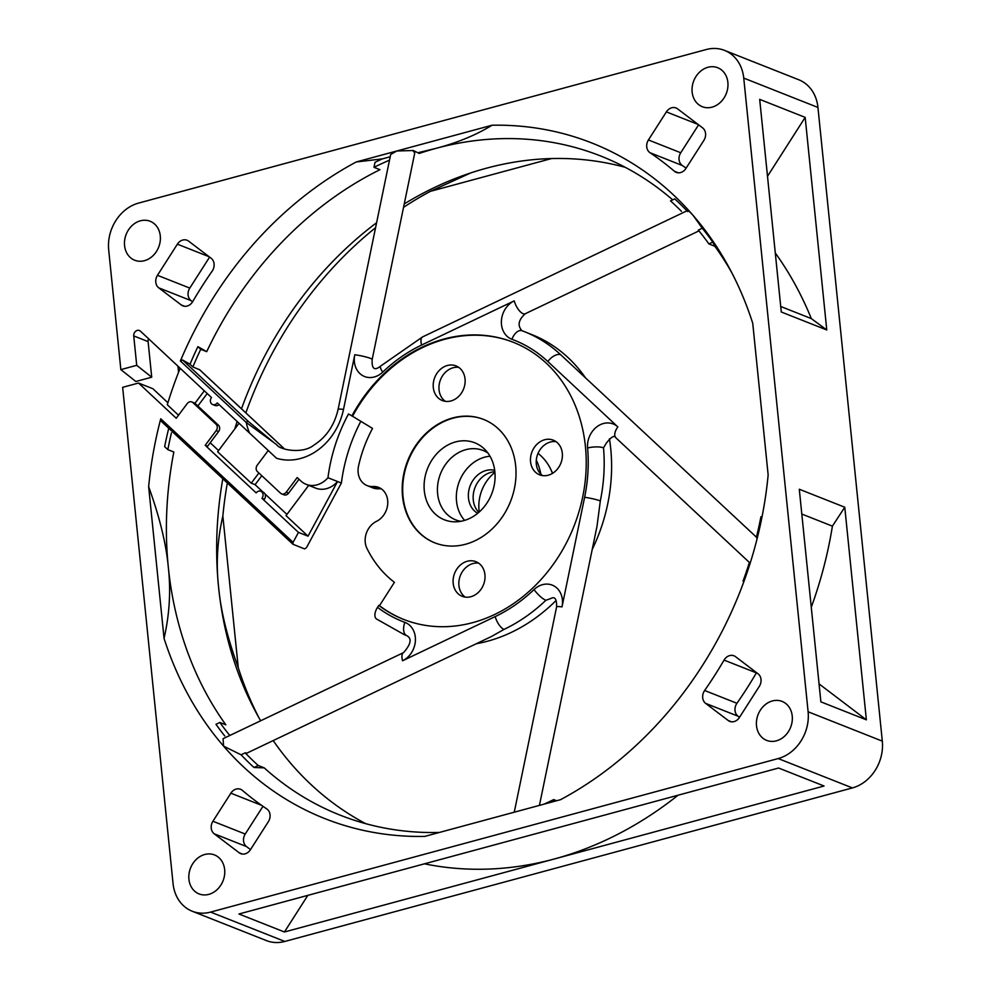 <?xml version="1.0" encoding="UTF-8"?>
<svg xmlns="http://www.w3.org/2000/svg" width="991" height="991" viewBox="0 0 991 991"><rect width="100%" height="100%" fill="white"/><g stroke="black" fill="none" stroke-linecap="round" stroke-linejoin="round"><path stroke-width="1.49" d="M494.93 472.36A37.299 31.08 -68.4 0 0 479.025 510.154A37.299 31.08 -68.4 0 0 479.26 511.988M494.881 471.766A23.289 19.399 -68.4 0 0 473.264 499.922A23.289 19.399 -68.4 0 0 478.814 512.384M477.687 513.326A23.289 19.399 111.6 0 1 468.842 490.396A23.289 19.399 111.6 0 1 486.073 470.502A23.289 19.399 111.6 0 1 494.707 470.316M490.012 456.232A37.299 31.08 -68.4 0 0 456.529 501.26A37.299 31.08 -68.4 0 0 464.63 520.386M487.869 452.961A37.299 31.08 -68.4 0 0 483.125 450.496A37.299 31.08 -68.4 0 0 465.807 449.679A37.299 31.08 111.6 0 0 437.849 483.707A37.299 31.08 111.6 0 0 455.687 519.866A37.299 31.08 111.6 0 0 460.827 521.303M455.587 441.912A41.387 34.499 -68.4 0 0 424.086 486.308A41.387 34.499 -68.4 0 0 455.55 521.823A41.387 34.499 -68.4 0 0 463.59 520.684A41.387 34.499 -68.4 0 0 493.184 489.542A41.387 34.499 -68.4 0 0 484.364 448.973A41.387 34.499 -68.4 0 0 455.587 441.912M483.769 419.49A66.36 55.298 -68.4 0 0 453.184 418.152A66.36 55.298 -68.4 0 0 403.473 478.517A66.36 55.298 -68.4 0 0 434.938 542.907M465.535 544.257A66.36 55.298 -68.4 0 0 515.258 483.732A66.36 55.298 -68.4 0 0 483.534 419.404A66.36 55.298 -68.4 0 0 452.701 417.954A66.36 55.298 -68.4 0 0 402.965 478.48A66.36 55.298 -68.4 0 0 434.702 542.808A66.36 55.298 -68.4 0 0 465.535 544.257M495.203 616.588A11.644 4.794 64.5 0 0 504.023 629.409A162.995 135.829 -68.4 0 0 545.868 600.286L550.885 598.49C554.898 596.235 556.806 599.047 556.595 606.901A11.644 1.325 11.7 0 1 562.008 606.888A20.96 17.466 111.6 0 0 554.576 586.288A20.96 17.466 111.6 0 0 534.062 589.558A151.35 126.117 -68.4 0 1 495.203 616.588L402.557 660.774A11.644 4.794 64.5 0 1 403.523 652.635C410.968 644.187 412.07 638.526 406.83 635.677L406.731 635.64A162.995 135.829 111.6 0 1 404.427 634.748L376.469 618.966A11.644 6.268 -52.8 0 1 377.534 607.334L378.773 605.39L379.491 605.674L394.418 582.312A121.075 100.896 -68.4 0 1 366.93 548.37A18.631 15.522 -68.4 0 1 376.456 521.377A18.631 15.522 -68.4 0 0 387.729 503.8A18.631 15.522 -68.4 0 0 378.649 487.411A18.631 15.522 -68.4 0 0 372.913 486.519A18.631 15.522 -68.4 0 1 367.178 485.627A18.631 15.522 -68.4 0 1 358.556 465.981A121.075 100.896 -68.4 0 1 372.542 428.434L352.561 416.27A149.022 124.185 -68.4 0 1 513.573 342.39M379.491 605.674A149.022 124.185 -68.4 0 0 403.932 619.536M450.979 400.946A18.631 15.522 -68.4 0 0 464.928 383.951A18.631 15.522 -68.4 0 0 456.021 365.902A18.631 15.522 -68.4 0 0 447.375 365.493A18.631 15.522 -68.4 0 0 433.414 382.476A18.631 15.522 -68.4 0 0 442.32 400.537A18.631 15.522 -68.4 0 0 450.979 400.946M548.234 475.209A18.631 15.522 -68.4 0 0 562.194 458.226A18.631 15.522 -68.4 0 0 553.288 440.165A18.631 15.522 -68.4 0 0 544.641 439.756A18.631 15.522 -68.4 0 0 530.68 456.752A18.631 15.522 -68.4 0 0 539.587 474.813A18.631 15.522 -68.4 0 0 548.234 475.209M470.861 596.718A18.631 15.522 -68.4 0 0 484.822 579.735A18.631 15.522 -68.4 0 0 475.915 561.674A18.631 15.522 -68.4 0 0 467.257 561.265A18.631 15.522 -68.4 0 0 453.296 578.261A18.631 15.522 -68.4 0 0 462.202 596.309A18.631 15.522 -68.4 0 0 470.861 596.718M458.759 367.376A18.631 15.522 -68.4 0 0 453.122 367.76A18.631 15.522 -68.4 0 0 439.496 382.935A18.631 15.522 -68.4 0 0 445.331 401.33M381.386 488.885A18.631 15.522 -68.4 0 0 378.661 488.786A18.631 15.522 111.6 0 1 372.926 487.894L367.178 485.627M556.025 441.652A18.631 15.522 -68.4 0 0 550.377 442.036A18.631 15.522 -68.4 0 0 536.763 457.198A18.631 15.522 -68.4 0 0 542.597 475.593M478.641 563.161A18.631 15.522 -68.4 0 0 473.004 563.545A18.631 15.522 -68.4 0 0 459.39 578.707A18.631 15.522 -68.4 0 0 465.213 597.102M352.561 416.27L348.51 413.965A153.679 128.062 -68.4 0 0 327.971 477.736L337.547 481.527A23.289 19.399 111.6 0 1 315.72 488.142L306.145 484.351A23.289 19.399 -68.4 0 0 327.971 477.736M360.835 421.311A153.679 128.062 -68.4 0 0 341.375 483.038L337.547 481.527L308.028 536.168L286.015 515.617L308.684 485.367M562.008 606.888L584.616 497.296A151.35 126.117 -68.4 0 0 587.589 447.994A20.96 17.466 111.6 0 1 597.585 426.279A20.96 17.466 111.6 0 1 617.864 426.935L547.812 361.517A151.35 126.117 -68.4 0 0 511.926 339.269A20.96 17.466 111.6 0 1 501.409 320.811A20.96 17.466 111.6 0 1 514.242 300.868L421.596 345.054A151.35 126.117 -68.4 0 0 382.737 372.096A20.96 17.466 111.6 0 1 362.223 375.354A20.96 17.466 111.6 0 1 354.778 354.753L343.505 409.419A58.209 48.509 111.6 0 1 276.539 458.263L268.239 450.509L257.239 465.2A4.658 3.877 -68.4 0 0 257.375 471.567L280.552 493.208A4.658 3.877 -68.4 0 0 281.593 493.865A4.658 3.877 -68.4 0 0 286.201 492.242L297.201 477.551L300.954 481.056A23.289 19.399 -68.4 0 0 306.145 484.351M724.57 50.405L798.771 79.763A39.578 32.988 111.6 0 1 817.947 107.449L743.745 78.091A39.578 32.988 -68.4 0 0 724.57 50.405A39.578 32.988 -68.4 0 0 706.174 49.55L138.604 203.081A39.578 32.988 -68.4 0 0 108.688 249.868L120.852 369.618L136.721 365.32L133.735 335.924A4.658 3.877 -68.4 0 1 135.383 331.502A4.658 3.877 -68.4 0 1 139.421 330.523A4.658 3.877 -68.4 0 1 140.462 331.18L211.479 397.502A4.658 3.877 -68.4 0 0 212.656 404.539A4.658 3.877 -68.4 0 0 217.264 402.916L276.539 458.263M180.151 368.243A372.542 310.456 -68.4 0 0 167.293 404.749L178.504 415.229M194.942 403.275L204.295 390.801M239.054 423.256L217.661 451.797L251.256 483.162L258.886 472.98M148.6 338.786A4.658 3.877 -68.4 0 0 148.105 341.61L151.722 377.199L135.841 381.498L120.852 369.618M341.375 483.038L306.479 547.639L304.621 548.927L292.952 544.27L293.076 542.337L298.452 532.39L261.958 498.312A4.658 3.877 -68.4 0 0 260.769 491.276A4.658 3.877 -68.4 0 0 256.161 492.899L205.199 445.306L216.199 430.614A4.658 3.877 -68.4 0 0 216.05 424.247L192.886 402.606A4.658 3.877 -68.4 0 0 191.845 401.95A4.658 3.877 -68.4 0 0 187.237 403.572L176.237 418.252L138.529 383.046L152.887 388.72L167.913 402.755M177.934 366.187L178.553 372.269M343.505 409.419A11.644 1.325 -168.3 0 0 338.092 409.432C334.401 425.25 326.349 437.13 313.949 445.07C302.528 454.535 279.128 449.716 276.613 444.625L246.264 422.5L180.387 360.984A363.239 302.689 111.6 0 1 356.227 161.967L492.056 125.225A363.239 302.689 111.6 0 1 693.205 215.518A363.239 302.689 111.6 0 1 729.165 267.756A363.239 302.689 111.6 0 1 752.739 323.289L768.149 474.937A363.239 302.689 111.6 0 1 753.16 553.288A363.239 302.689 111.6 0 1 560.572 799.675L424.73 836.416A363.239 302.689 111.6 0 1 223.582 746.124A363.239 302.689 111.6 0 1 164.048 638.353L148.65 486.705A363.239 302.689 111.6 0 1 160.753 418.772L161.397 421.41M743.745 78.091L808.111 711.773A39.578 32.988 -68.4 0 1 778.195 758.561L210.612 912.092A39.578 32.988 -68.4 0 1 192.229 911.237L266.43 940.595A39.578 32.988 111.6 0 0 284.826 941.45L210.612 912.092M138.529 383.046L122.649 387.332L173.053 883.551A39.578 32.988 -68.4 0 0 192.229 911.237M776.399 740.834A20.96 17.466 -68.4 0 0 792.106 721.721A20.96 17.466 -68.4 0 0 782.085 701.405A20.96 17.466 -68.4 0 0 772.348 700.959A20.96 17.466 -68.4 0 0 756.641 720.073A20.96 17.466 -68.4 0 0 766.662 740.388A20.96 17.466 -68.4 0 0 776.399 740.834M712.034 107.152A20.96 17.466 -68.4 0 0 727.741 88.05A20.96 17.466 -68.4 0 0 717.719 67.735A20.96 17.466 -68.4 0 0 707.983 67.277A20.96 17.466 -68.4 0 0 692.275 86.39A20.96 17.466 -68.4 0 0 702.297 106.706A20.96 17.466 -68.4 0 0 712.034 107.152M208.816 894.365A20.96 17.466 -68.4 0 0 224.523 875.251A20.96 17.466 -68.4 0 0 214.502 854.936A20.96 17.466 -68.4 0 0 204.765 854.49A20.96 17.466 -68.4 0 0 189.058 873.604A20.96 17.466 -68.4 0 0 199.08 893.919A20.96 17.466 -68.4 0 0 208.816 894.365M144.451 260.683A20.96 17.466 -68.4 0 0 160.158 241.581A20.96 17.466 -68.4 0 0 150.137 221.266A20.96 17.466 -68.4 0 0 140.4 220.807A20.96 17.466 -68.4 0 0 124.693 239.921A20.96 17.466 -68.4 0 0 134.714 260.237A20.96 17.466 -68.4 0 0 144.451 260.683M650.009 152.725A381.857 318.21 -68.4 0 1 674.413 171.257A9.315 7.767 -68.4 0 0 676.246 172.372A9.315 7.767 -68.4 0 0 685.921 168.458L703.87 140.388A9.315 7.767 -68.4 0 0 702.594 127.851L677.596 108.861A9.315 7.767 -68.4 0 0 676.048 107.982A9.315 7.767 -68.4 0 0 666.373 111.896L648.424 139.966A9.315 7.767 -68.4 0 0 650.009 152.725L682.316 165.509A9.315 7.767 111.6 0 1 680.743 152.75L698.605 124.816M724.062 660.093A381.857 318.21 -68.4 0 1 704.626 690.492A9.315 7.767 -68.4 0 0 705.654 703.387L728.199 720.507A9.315 7.767 -68.4 0 0 729.748 721.386A9.315 7.767 -68.4 0 0 739.422 717.472L759.329 686.329A9.315 7.767 -68.4 0 0 758.053 673.793L735.52 656.674A9.315 7.767 -68.4 0 0 733.972 655.807A9.315 7.767 -68.4 0 0 724.062 660.093L756.381 672.877A9.315 7.767 111.6 0 1 756.517 672.629M157.47 275.312A9.315 7.767 -68.4 0 0 158.746 287.848L181.279 304.968A9.315 7.767 -68.4 0 0 182.827 305.847A9.315 7.767 -68.4 0 0 192.737 301.549A381.857 318.21 -68.4 0 1 212.161 271.15A9.315 7.767 -68.4 0 0 211.133 258.255L188.6 241.135A9.315 7.767 -68.4 0 0 187.051 240.256A9.315 7.767 -68.4 0 0 177.377 244.17L157.47 275.312L189.789 288.096L209.609 257.09M212.929 821.254A9.315 7.767 -68.4 0 0 214.192 833.79L239.19 852.78A9.315 7.767 -68.4 0 0 240.751 853.66A9.315 7.767 -68.4 0 0 250.426 849.745L268.363 821.675A9.315 7.767 -68.4 0 0 266.79 808.929A381.857 318.21 -68.4 0 1 242.386 790.384A9.315 7.767 -68.4 0 0 240.54 789.27A9.315 7.767 -68.4 0 0 230.866 793.184L212.929 821.254L245.235 834.038L262.974 806.302M351.842 415.997A149.022 124.185 111.6 0 1 513.214 342.254A149.022 124.185 111.6 0 1 573.876 526.506A149.022 124.185 111.6 0 1 403.572 619.387A149.022 124.185 111.6 0 1 378.773 605.39M817.947 107.449L882.312 741.132A39.578 32.988 111.6 0 1 852.396 787.919L284.826 941.45M551.591 158.548L430.428 191.325A363.239 302.689 -68.4 0 0 403.548 207.33M375.577 227.707A363.239 302.689 -68.4 0 0 245.855 412.875M227.323 482.976A363.239 302.689 -68.4 0 0 222.851 516.063L238.261 667.711A363.239 302.689 -68.4 0 0 259.171 718.215M470.874 172.868L430.428 191.325M625.321 167.343A354.382 295.318 -68.4 0 0 486.383 168.222A354.382 295.318 -68.4 0 0 470.18 173.103A354.382 295.318 -68.4 0 0 404.254 203.923M376.592 222.727A354.382 295.318 -68.4 0 0 241.494 408.788M237.134 421.46A354.382 295.318 -68.4 0 0 234.768 428.967M222.814 478.764A354.382 295.318 -68.4 0 0 218.59 587.143A354.382 295.318 -68.4 0 0 256.471 713.309A354.382 295.318 -68.4 0 0 260.645 720.779M222.851 516.063C217.376 539.822 215.951 563.52 218.59 587.143C220.733 610.555 227.286 637.411 238.261 667.711M273.194 740.587A354.382 295.318 -68.4 0 0 331.279 801.669A354.382 295.318 111.6 0 0 365.679 823.657M492.056 125.225C476.089 135.024 457.433 142.729 436.114 148.328A354.382 295.318 -68.4 0 1 600.732 156.021A354.382 295.318 -68.4 0 1 659.721 189.331A354.382 295.318 111.6 0 1 672.691 199.86M439.409 832.452A354.382 295.318 111.6 0 1 340 815.097A354.382 295.318 111.6 0 1 281.01 781.788A354.382 295.318 -68.4 0 1 264.213 767.864L254.006 767.505L258.23 765.498A354.382 295.318 111.6 0 1 245.173 752.85L246.92 753.11L491.4 636.532L504.023 629.409M553.275 801.645L553.709 799.588A354.382 295.318 111.6 0 1 543.923 804.172M553.709 799.588L556.632 800.74M749.382 562.467A354.382 295.318 111.6 0 1 743.039 581.172L743.795 581.866M761.868 517.636L760.927 516.757A354.382 295.318 111.6 0 1 756.368 537.456L757.223 538.262M760.927 516.757L761.968 517.166M708.912 243.922L712.777 242.077A358.804 299.009 -68.4 0 0 702.272 228.215L698.308 230.098A354.382 295.318 111.6 0 1 708.912 243.922L714.895 246.288A354.382 295.318 111.6 0 1 731.829 272.785M686.961 210.823A358.804 299.009 -68.4 0 0 674.76 198.869L670.535 200.888A354.382 295.318 111.6 0 1 681.449 211.331M687.692 211.579C687.011 209.411 688.856 210.724 693.205 215.518L702.272 228.215M338.092 409.432L390.677 154.472L396.809 150.991L413.346 150.508L419.218 153.444L413.346 150.508M382.737 372.096A11.644 3.122 -133.7 0 1 380.68 366.038C374.437 371.08 371.6 368.887 372.17 359.473L414.758 152.961L413.235 151.078M180.387 360.984L182.567 360.006L189.999 364.242L192.873 366.93A354.382 295.318 111.6 0 1 200.727 349.29L197.89 346.652A358.804 299.009 -68.4 0 0 189.999 364.242M148.65 486.705C159.613 516.968 166.166 543.824 168.321 567.261A354.382 295.318 -68.4 0 0 225.837 724.83L219.853 722.464L215.988 724.31A358.804 299.009 -68.4 0 0 224.759 735.991M168.743 428.261A358.804 299.009 -68.4 0 0 164.642 446.644L167.838 449.629L173.821 451.995A354.382 295.318 -68.4 0 0 168.321 567.261C170.947 590.859 169.523 614.556 164.048 638.353M254.006 767.505A358.804 299.009 -68.4 0 1 241.073 754.795L223.582 746.124L223.062 738.704L403.523 652.635M197.89 346.652L206.71 351.656A354.382 295.318 -68.4 0 1 379.974 169.684L373.991 167.318L375.019 162.313A358.804 299.009 111.6 0 1 382.253 158.919L356.227 161.967M418.598 152.577L436.114 148.328A354.382 295.318 -68.4 0 0 419.218 153.444M382.253 158.919L390.206 156.764M712.777 242.077L714.895 246.288M547.812 361.517A11.644 6.119 -47 0 1 560.671 354.704A162.995 135.829 -68.4 0 0 524.338 331.626L531.758 334.562A162.995 135.829 111.6 0 1 584.975 377.063M609.44 438.802A162.995 135.829 111.6 0 1 592.209 549.485M556.05 600.521A162.995 135.829 111.6 0 1 476.237 643.754M584.616 497.296A11.644 1.325 11.7 0 1 600.311 500.926L597.053 526.01L539.438 805.386M617.864 426.935A11.644 6.119 -47 0 0 615.894 437.811C614.569 434.888 611.336 436.721 606.207 443.311L603.507 447.833A162.995 135.829 -68.4 0 1 600.311 500.926M560.671 354.704L756.443 537.196M199.649 369.779L192.873 366.93M167.838 449.629A354.382 295.318 111.6 0 1 171.431 432.918M200.727 349.29L206.71 351.656M229.801 735.483A354.382 295.318 111.6 0 1 219.853 722.464M258.23 765.498L264.213 767.864M389.5 160.158A354.382 295.318 -68.4 0 0 373.991 167.318M241.073 754.795L245.173 752.85M298.452 532.39L308.028 536.168M286.919 514.403L264.969 493.914M261.958 498.312L264.349 499.253A4.658 3.877 -68.4 0 0 263.172 492.217L255.083 484.673L261.81 475.705M218.577 450.583L210.203 442.766M197.89 405.988L207.218 393.526M205.199 445.306L207.59 446.247L218.59 431.568A4.658 3.877 -68.4 0 0 218.441 425.189L195.277 403.548A4.658 3.877 -68.4 0 0 194.236 402.891L191.845 401.95M251.256 483.162L255.083 484.673M281.593 493.865L283.983 494.806A4.658 3.877 -68.4 0 0 288.592 493.184L299.022 479.26M212.656 404.539L215.059 405.48A4.658 3.877 -68.4 0 0 219.036 404.563M307.842 895.356L284.429 931.986L238.955 913.999L778.592 768.025L824.066 786.012L554.254 858.999A372.542 310.456 111.6 0 1 424.47 863.818M284.429 931.986L554.254 858.999A372.542 310.456 111.6 0 0 678.042 795.228M844.766 507.231L799.291 489.244L820.882 701.851L866.369 719.838L844.766 507.231L832.403 526.147A372.542 310.456 111.6 0 1 811.282 607.248M775.284 252.953A372.542 310.456 111.6 0 1 811.319 318.594L826.767 329.978L781.28 311.992L759.688 99.373L805.175 117.372L767.505 176.287M826.767 329.978L805.175 117.372M801.806 514.044L832.403 526.147M811.319 318.594L780.722 306.492M819.062 683.901L866.369 719.838M136.721 365.32L151.722 377.199M686.144 168.123A381.857 318.21 -68.4 0 0 682.316 165.509M739.509 717.335L737.973 716.171A9.315 7.767 111.6 0 1 736.945 703.276A381.857 318.21 -68.4 0 0 756.381 672.877M192.588 301.797L191.052 300.632A9.315 7.767 111.6 0 1 189.789 288.096M250.512 849.609L246.511 846.574A9.315 7.767 111.6 0 1 245.235 834.038M536.292 460.109A60.538 50.454 111.6 0 1 540.838 474.107M538.026 453.382A56.351 46.961 111.6 0 1 552.495 473.376M378.661 488.786L372.913 486.519M293.076 542.337L160.753 418.772M249.559 433.067A58.209 48.509 111.6 0 1 246.264 422.5A1.858 0.979 -47 0 1 248.32 421.41L182.567 360.006M402.557 660.774A20.96 17.466 -68.4 0 0 415.39 640.83A20.96 17.466 -68.4 0 0 404.873 622.373A151.35 126.117 111.6 0 1 377.534 607.334M421.596 345.054A11.644 4.794 -115.5 0 1 422.562 336.915L687.568 210.526M372.17 359.473A11.644 1.325 -168.3 0 0 366.447 357.107A11.644 1.325 -168.3 0 0 354.778 354.753M273.429 442.159L248.32 421.41M698.952 230.891L525.242 313.738A11.644 4.794 -115.5 0 1 514.242 300.868M511.926 339.269A11.644 6.429 -69.7 0 1 521.96 330.721L524.338 331.626A162.995 135.829 -68.4 0 0 522.034 330.746A11.644 6.429 -69.7 0 0 521.96 330.721C517.314 325.605 518.404 319.944 525.242 313.738M199.34 369.482L284.504 449.01M534.062 589.558A11.644 3.122 46.3 0 0 545.868 600.286M587.589 447.994A11.644 3.32 -5.1 0 1 603.507 447.833M406.731 635.64A11.644 6.429 -69.7 0 1 404.873 622.373M292.828 544.096L161.682 421.621M216.199 430.614L218.59 431.568M216.05 424.247L218.441 425.189M192.886 402.606L195.277 403.548M286.201 492.242L288.592 493.184M852.396 787.919L778.195 758.561M882.312 741.132L808.111 711.773M133.735 335.924L148.105 341.61M674.413 171.257L678.352 172.818M648.424 139.966L680.743 152.75M666.373 111.896L698.135 124.457M728.199 720.507L731.469 721.807M705.654 703.387L737.973 716.171M704.626 690.492L736.945 703.276M158.746 287.848L191.052 300.632M177.377 244.17L209.138 256.731M181.279 304.968L184.561 306.269M214.192 833.79L246.511 846.574M230.866 793.184L261.624 805.349M239.19 852.78L242.473 854.081M380.68 366.038L422.562 336.915M407.239 635.863L404.427 634.748M556.595 606.901L514.255 812.199M615.894 437.811L750.162 563.185M292.94 544.245L161.372 421.386M260.769 491.276L263.172 492.217M199.55 369.631L284.59 449.047M551.231 470.341L552.631 473.289"/></g></svg>
